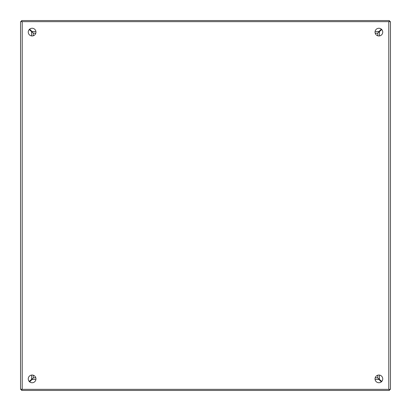 <?xml version="1.0" encoding="UTF-8"?>
<svg xmlns="http://www.w3.org/2000/svg" width="411" height="411" viewBox="0 0 411 411"><rect width="100%" height="100%" fill="white"/><g stroke="black" fill="none" stroke-linecap="round" stroke-linejoin="round"><path stroke-width="0.62" d="M378.891 35.963A3.853 3.853 0 0 1 375.038 32.109A3.853 3.853 0 0 1 378.891 28.256A3.853 3.853 0 0 1 382.744 32.109A3.853 3.853 0 0 1 378.891 35.963M378.891 382.744A3.853 3.853 0 0 1 375.038 378.891A3.853 3.853 0 0 1 378.891 375.038A3.853 3.853 0 0 1 382.744 378.891A3.853 3.853 0 0 1 378.891 382.744M32.109 35.963A3.853 3.853 0 0 1 28.256 32.109A3.853 3.853 0 0 1 32.109 28.256A3.853 3.853 0 0 1 35.963 32.109A3.853 3.853 0 0 1 32.109 35.963M32.109 382.744A3.853 3.853 0 0 1 28.256 378.891A3.853 3.853 0 0 1 32.109 375.038A3.853 3.853 0 0 1 35.963 378.891A3.853 3.853 0 0 1 32.109 382.744M388.785 389.34L390.45 389.34L390.45 21.66L20.55 21.66L20.55 389.34L388.785 389.34L388.785 21.66M21.66 389.114L21.66 390.45L389.34 390.45L389.34 389.34M29.227 381.449L32.639 378.49M32.639 32.51L29.227 29.551M381.773 29.551L378.361 32.51M378.361 378.49L381.773 381.449M33.199 377.868L33.219 375.202M33.219 35.798L33.199 33.132M377.801 33.132L377.781 35.798M377.781 375.202L377.801 377.868M33.178 377.822L35.798 377.781M35.798 33.219L33.178 33.178M377.822 33.178L375.202 33.219M375.202 377.781L377.822 377.822M29.633 381.845L32.084 379.445L35.921 379.445M375.079 379.445L378.916 379.445L381.367 381.845M33.219 377.868L32.084 379.445M378.916 379.445L377.781 377.868M389.34 21.66L389.34 20.55L21.66 20.55L21.66 21.66M381.367 29.155L378.916 31.555L375.079 31.555M35.921 31.555L32.084 31.555L29.633 29.155M377.781 33.132L378.916 31.555M32.084 31.555L33.219 33.132M30.599 380.899A7.706 7.706 0 0 1 30.188 380.494M30.188 30.506A7.706 7.706 0 0 1 30.599 30.101M380.401 30.101A7.706 7.706 0 0 1 380.812 30.506M380.812 380.494A7.706 7.706 0 0 1 380.401 380.899M21.66 20.956A1.541 1.541 0 0 0 20.956 21.66M20.946 389.34A1.541 1.541 0 0 0 21.66 390.06M389.34 390.07A1.541 1.541 0 0 0 390.07 389.34M390.06 21.66A1.541 1.541 0 0 0 389.34 20.946M22.215 389.34L22.215 21.66M31.555 379.127L31.555 375.079M31.555 35.921L31.555 31.873M379.445 31.873L379.445 35.921M379.445 375.079L379.445 379.127"/></g></svg>
